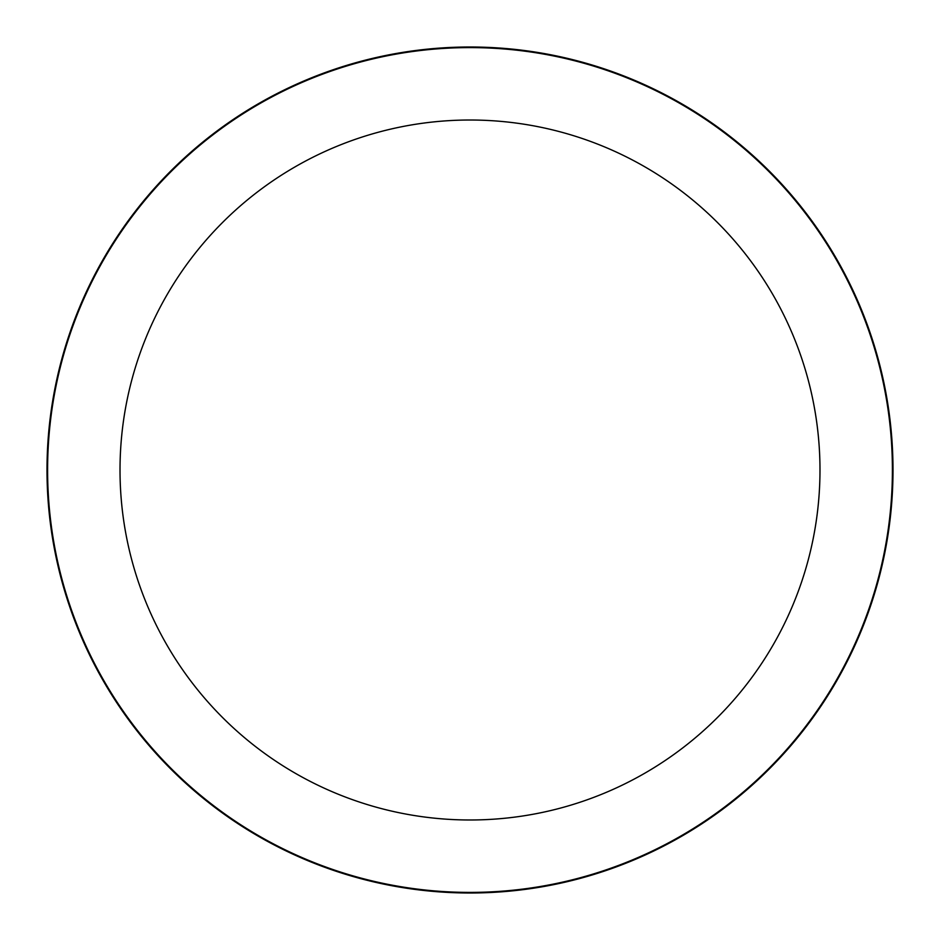 <?xml version="1.0" encoding="UTF-8"?>
<svg xmlns="http://www.w3.org/2000/svg" width="940" height="940" viewBox="0 0 940 940"><rect width="100%" height="100%" fill="white"/><g stroke="black" fill="none" stroke-linecap="round" stroke-linejoin="round"><path stroke-width="1.41" d="M470 47A423 423 0 0 1 893 470A423 423 0 0 1 470 893A423 423 0 0 1 47 470A423 423 0 0 1 470 47A423 423 0 0 1 893 470A423 423 0 0 1 470 893A423 423 0 0 1 47 470A423 423 0 0 1 470 47M470 47.599A422.401 422.401 0 0 1 892.401 470A422.401 422.401 0 0 1 470 892.401A422.401 422.401 0 0 1 47.599 470A422.401 422.401 0 0 1 470 47.599M470 120.014A349.986 349.986 0 0 1 819.986 470A349.986 349.986 0 0 1 470 819.986A349.986 349.986 0 0 1 120.014 470A349.986 349.986 0 0 1 470 120.014"/></g></svg>
